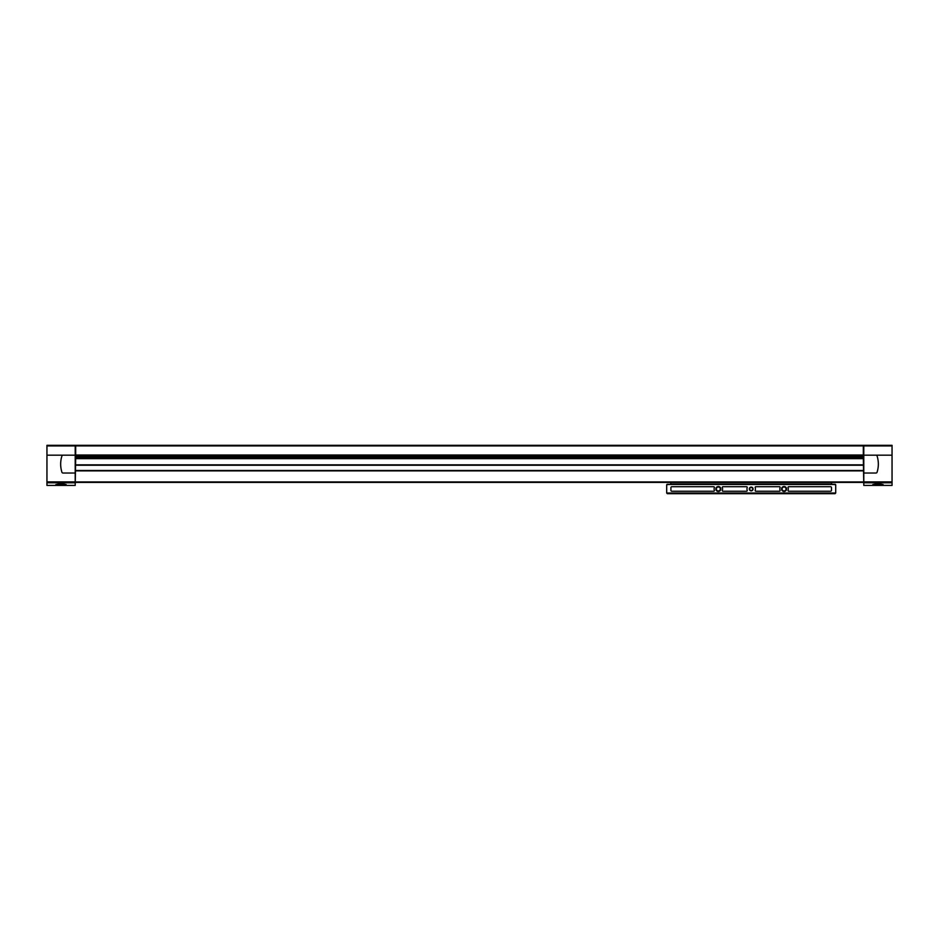 <?xml version="1.0" encoding="UTF-8"?>
<svg xmlns="http://www.w3.org/2000/svg" width="939" height="939" viewBox="0 0 939 939"><rect width="100%" height="100%" fill="white"/><g stroke="black" fill="none" stroke-linecap="round" stroke-linejoin="round"><path stroke-width="1.41" d="M46.95 445.931L75.214 445.931L75.214 445.321L46.95 445.321L46.95 485.416L75.214 485.416L75.214 455.18L62.995 455.18A1.127 1.127 0 0 0 61.927 455.967A26.762 26.762 0 0 0 61.927 472.235A1.127 1.127 0 0 0 62.995 473.021L75.214 473.021M58.206 485.134L55.871 484.606L61.035 483.632L66.2 484.606L58.206 485.134L63.864 485.134M863.786 482.799L863.786 485.416L892.05 485.416L892.05 482.799L863.786 482.799L863.786 445.321L892.05 445.321L892.05 482.799M875.136 485.134L883.13 484.606L877.965 483.632L872.801 484.606L880.794 485.134M863.317 445.919L75.683 445.919L75.683 445.321L863.317 445.321L863.317 458.655L75.683 458.655L75.214 484.947M863.317 458.655L863.786 484.947M75.683 458.655L75.683 445.919M863.317 455.462L75.683 455.462M863.317 458.467L75.683 458.467M863.317 465.04L75.683 465.04M863.317 470.674L75.683 470.674M863.317 482.411L75.683 482.411M863.786 473.021L876.005 473.021A1.127 1.127 0 0 0 877.073 472.235A26.762 26.762 0 0 0 877.073 455.967A1.127 1.127 0 0 0 876.005 455.18L863.786 455.18M75.214 445.931L75.214 455.18M714.426 487.364A4.226 4.226 0 0 0 714.426 490.592L713.992 491.238L671.855 491.238A0.939 0.939 0 0 1 670.916 490.299L670.916 487.646A0.939 0.939 0 0 1 671.855 486.707L713.992 486.707L714.426 487.364M715.847 488.984A2.488 2.488 0 0 0 719.579 491.144A2.488 2.488 0 0 0 719.579 486.825A2.488 2.488 0 0 0 715.847 488.984M781.577 488.984A2.488 2.488 0 0 0 785.309 491.144A2.488 2.488 0 0 0 785.309 486.825A2.488 2.488 0 0 0 781.577 488.984M749.322 488.984A1.878 1.878 0 0 0 752.139 490.616A1.878 1.878 0 0 0 752.139 487.353A1.878 1.878 0 0 0 749.322 488.984M831.485 482.411L831.766 484.289L835.71 484.735L835.71 493.022L666.69 493.022L666.69 484.735L670.634 484.289L670.916 482.411M831.485 490.299L831.485 487.646A0.939 0.939 0 0 0 830.546 486.707L788.408 486.707L787.974 487.364A4.226 4.226 0 0 1 787.974 490.592L788.408 491.238L830.546 491.238A0.939 0.939 0 0 0 831.485 490.299M746.857 491.238L747.291 490.592A4.226 4.226 0 0 1 747.291 487.364L746.857 486.707L722.678 486.707L722.244 487.364A4.226 4.226 0 0 1 722.244 490.592L722.678 491.238L746.857 491.238M780.156 487.364A4.226 4.226 0 0 0 780.156 490.592L779.722 491.238L755.543 491.238L755.109 490.592A4.226 4.226 0 0 0 755.109 487.364L755.543 486.707L779.722 486.707L780.156 487.364M831.766 484.289L670.634 484.289M835.264 484.289L667.136 484.289M835.71 493.022L835.076 493.679L667.324 493.679L666.69 493.022M749.674 488.984A1.526 1.526 0 0 0 751.963 490.299A1.526 1.526 0 0 0 751.963 487.67A1.526 1.526 0 0 0 749.674 488.984M782.093 488.984A1.972 1.972 0 0 0 785.051 490.686A1.972 1.972 0 0 0 785.051 487.282A1.972 1.972 0 0 0 782.093 488.984M716.363 488.984A1.972 1.972 0 0 0 719.321 490.686A1.972 1.972 0 0 0 719.321 487.282A1.972 1.972 0 0 0 716.363 488.984M69.087 445.321L57.678 445.321M881.322 445.321L869.913 445.321M46.95 482.799L75.214 482.799M863.317 455.004L75.683 455.004M863.317 456.87L75.683 456.87M863.317 458.279L75.683 458.279M863.317 464.852L75.683 464.852M863.317 465.228L75.683 465.228M863.317 470.486L75.683 470.486M863.317 470.862L75.683 470.862M863.317 481.942L75.683 481.942M892.05 481.895L863.786 481.895M892.05 455.18L876.017 455.18M892.05 445.931L863.786 445.931M46.95 481.895L75.214 481.895M46.95 455.18L62.983 455.18M835.452 484.477L666.948 484.477M831.485 484.008L670.916 484.008"/></g></svg>
